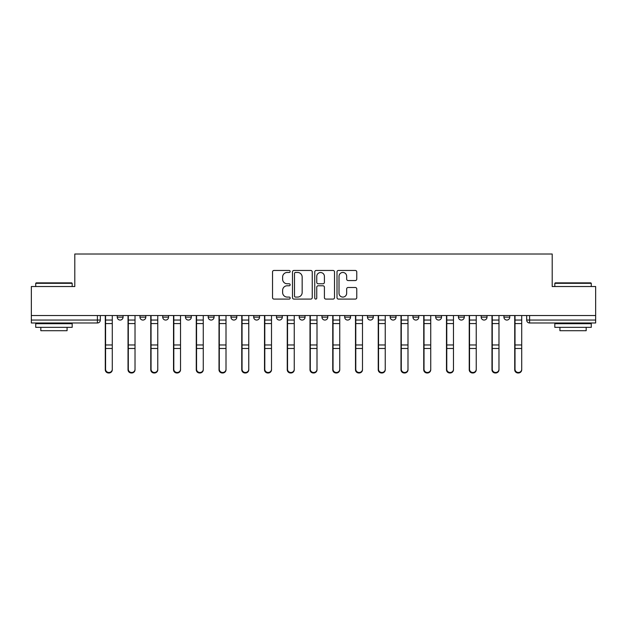 <?xml version="1.0" encoding="UTF-8"?>
<svg xmlns="http://www.w3.org/2000/svg" width="627" height="627" viewBox="0 0 627 627"><rect width="100%" height="100%" fill="white"/><g stroke="black" fill="none" stroke-linecap="round" stroke-linejoin="round"><path stroke-width="0.94" d="M290.168 271.467A1.003 1.003 0 0 0 289.172 270.464L273.96 270.464A1.434 1.434 0 0 0 272.533 271.891L272.533 297.653A1.434 1.434 0 0 0 273.96 299.087L289.172 299.087A1.003 1.003 0 0 0 290.168 298.084A1.003 1.003 0 0 0 289.172 297.08L287.197 297.08A4.577 4.577 0 0 1 282.62 292.503L282.62 290.356A4.577 4.577 0 0 1 287.197 285.779L289.172 285.779A1.003 1.003 0 0 0 290.168 284.776A1.003 1.003 0 0 0 289.172 283.772L287.197 283.772A4.577 4.577 0 0 1 282.62 279.195L282.62 277.048A4.577 4.577 0 0 1 287.197 272.463L289.172 272.463A1.003 1.003 0 0 0 290.168 271.467M367.453 315.538L367.453 317.144L373.284 317.144A2.916 2.916 0 0 1 370.369 320.06A2.916 2.916 0 0 1 367.453 317.144L367.453 315.538M299.212 315.538L299.212 317.144L305.043 317.144A2.916 2.916 0 0 1 302.128 320.06A2.916 2.916 0 0 1 299.212 317.144L299.212 315.538M253.716 315.538L253.716 317.144L259.547 317.144A2.916 2.916 0 0 1 256.631 320.06A2.916 2.916 0 0 1 253.716 317.144L253.716 315.538M230.971 315.538L230.971 317.144L236.802 317.144A2.916 2.916 0 0 1 233.887 320.06A2.916 2.916 0 0 1 230.971 317.144L230.971 315.538M185.474 315.538L185.474 317.144L191.306 317.144A2.916 2.916 0 0 1 188.39 320.06A2.916 2.916 0 0 1 185.474 317.144L185.474 315.538M355.329 280.551A1.434 1.434 0 0 0 356.763 279.125L356.763 271.891A1.434 1.434 0 0 0 355.329 270.464L338.439 270.464A1.434 1.434 0 0 0 337.005 271.891L337.005 297.653A1.434 1.434 0 0 0 338.439 299.087L355.329 299.087A1.434 1.434 0 0 0 356.763 297.653L356.763 288.922A1.434 1.434 0 0 0 355.329 287.495L348.103 287.495A1.434 1.434 0 0 0 346.668 288.922L346.668 293.256A3.833 3.833 0 0 1 342.844 297.08A3.833 3.833 0 0 1 339.011 293.256L339.011 276.295A3.833 3.833 0 0 1 342.844 272.463A3.833 3.833 0 0 1 346.668 276.295L346.668 279.125A1.434 1.434 0 0 0 348.103 280.551L355.329 280.551M31.35 315.538L31.35 286.523L74.801 286.523L74.801 254.006L552.199 254.006L552.199 286.523L595.65 286.523L595.65 315.538L31.35 315.538L31.35 320.06L100.32 320.06L100.32 315.538L100.32 320.06A2.916 2.916 0 0 1 97.404 322.976L31.35 322.976L31.35 320.06M312.246 271.891A1.434 1.434 0 0 0 310.82 270.464L293.93 270.464A1.434 1.434 0 0 0 292.495 271.891L292.495 297.653A1.434 1.434 0 0 0 293.93 299.087L310.82 299.087A1.434 1.434 0 0 0 312.246 297.653L312.246 271.891M316.18 270.464L333.07 270.464A1.434 1.434 0 0 1 334.505 271.891L334.505 297.653A1.434 1.434 0 0 1 333.07 299.087L325.844 299.087A1.434 1.434 0 0 1 324.41 297.653L324.41 287.205A1.434 1.434 0 0 0 322.983 285.779L318.187 285.779A1.434 1.434 0 0 0 316.753 287.205L316.753 298.084A1.003 1.003 0 0 1 315.757 299.087A1.003 1.003 0 0 1 314.754 298.084L314.754 271.891A1.434 1.434 0 0 1 316.18 270.464M526.68 315.538L526.68 320.06L595.65 320.06L595.65 322.976L529.596 322.976A2.916 2.916 0 0 1 526.68 320.06M595.65 315.538L595.65 320.06M509.767 315.538L509.767 317.144A2.916 2.916 0 0 1 506.851 320.06A2.916 2.916 0 0 1 503.936 317.144L509.767 317.144A2.916 2.916 0 0 1 506.851 320.06M503.936 315.538L503.936 317.144M487.022 315.538L487.022 317.144A2.916 2.916 0 0 1 484.099 320.06A2.916 2.916 0 0 1 481.183 317.144L487.022 317.144M481.183 315.538L481.183 317.144M464.27 315.538L464.27 317.144A2.916 2.916 0 0 1 461.354 320.06A2.916 2.916 0 0 1 458.439 317.144L464.27 317.144M458.439 315.538L458.439 317.144M441.526 315.538L441.526 317.144A2.916 2.916 0 0 1 438.61 320.06A2.916 2.916 0 0 1 435.694 317.144L441.526 317.144M435.694 315.538L435.694 317.144M418.781 315.538L418.781 317.144A2.916 2.916 0 0 1 415.858 320.06A2.916 2.916 0 0 1 412.942 317.144A2.916 2.916 0 0 0 415.858 320.06M412.942 315.538L412.942 317.144L418.781 317.144M396.029 315.538L396.029 317.144A2.916 2.916 0 0 1 393.113 320.06A2.916 2.916 0 0 1 390.198 317.144A2.916 2.916 0 0 0 393.113 320.06M390.198 315.538L390.198 317.144L396.029 317.144M373.284 315.538L373.284 317.144A2.916 2.916 0 0 1 370.369 320.06M350.54 315.538L350.54 317.144A2.916 2.916 0 0 1 347.617 320.06A2.916 2.916 0 0 1 344.701 317.144L350.54 317.144M344.701 315.538L344.701 317.144M327.788 315.538L327.788 317.144A2.916 2.916 0 0 1 324.872 320.06A2.916 2.916 0 0 1 321.957 317.144L327.788 317.144L327.788 315.538M321.957 315.538L321.957 317.144M305.043 315.538L305.043 317.144M282.299 315.538L282.299 317.144A2.916 2.916 0 0 1 279.383 320.06A2.916 2.916 0 0 1 276.46 317.144L282.299 317.144L282.299 315.538M276.46 315.538L276.46 317.144M259.547 315.538L259.547 317.144L259.547 315.538M236.802 317.144L236.802 315.538L236.802 317.144A2.916 2.916 0 0 1 233.887 320.06M214.058 315.538L214.058 317.144A2.916 2.916 0 0 1 211.142 320.06A2.916 2.916 0 0 1 208.219 317.144A2.916 2.916 0 0 0 211.142 320.06A2.916 2.916 0 0 0 214.058 317.144L214.058 315.538M208.219 315.538L208.219 317.144L214.058 317.144M191.306 315.538L191.306 317.144M168.561 315.538L168.561 317.144A2.916 2.916 0 0 1 165.646 320.06A2.916 2.916 0 0 1 162.73 317.144A2.916 2.916 0 0 0 165.646 320.06A2.916 2.916 0 0 0 168.561 317.144L162.73 317.144L162.73 315.538M139.978 315.538L139.978 317.144L145.817 317.144L145.817 315.538L145.817 317.144A2.916 2.916 0 0 1 142.901 320.06A2.916 2.916 0 0 1 139.978 317.144A2.916 2.916 0 0 0 142.901 320.06M117.233 315.538L117.233 317.144L123.064 317.144L123.064 315.538L123.064 317.144A2.916 2.916 0 0 1 120.149 320.06A2.916 2.916 0 0 1 117.233 317.144A2.916 2.916 0 0 0 120.149 320.06M295.505 272.463A1.003 1.003 0 0 0 294.502 273.466L294.502 296.085A1.003 1.003 0 0 0 295.505 297.08L297.574 297.08A4.577 4.577 0 0 0 302.159 292.503L302.159 277.048A4.577 4.577 0 0 0 297.574 272.463L295.505 272.463M324.41 276.366A3.833 3.833 0 0 0 320.585 272.541A3.833 3.833 0 0 0 316.753 276.366L316.753 282.338A1.434 1.434 0 0 0 318.187 283.772L322.983 283.772A1.434 1.434 0 0 0 324.41 282.338L324.41 276.366M105.281 315.538L105.281 369.758A3.354 3.229 180 0 0 108.777 372.987M112.28 369.256L112.28 369.758A3.354 3.229 180 0 1 108.926 372.994A3.354 3.229 180 0 1 105.571 369.758L105.571 369.256A3.354 3.229 0 0 0 108.926 372.485A3.354 3.229 0 0 0 112.28 369.256L112.28 348.479L105.571 348.479L105.571 369.256M105.571 315.538L105.571 348.479M112.28 315.538L112.28 348.479M128.026 315.538L128.026 369.758A3.354 3.229 180 0 0 131.521 372.987M150.77 315.538L150.77 369.758A3.354 3.229 180 0 0 154.273 372.987M135.024 369.256L135.024 369.758A3.354 3.229 180 0 1 131.67 372.994A3.354 3.229 180 0 1 128.316 369.758L128.316 369.256A3.354 3.229 0 0 0 131.67 372.485A3.354 3.229 0 0 0 135.024 369.256L135.024 348.479L128.316 348.479L128.316 369.256M128.316 315.538L128.316 348.479M135.024 315.538L135.024 348.479M157.769 369.256L157.769 369.758A3.354 3.229 180 0 1 154.414 372.994A3.354 3.229 180 0 1 151.06 369.758L151.06 369.256A3.354 3.229 0 0 0 154.414 372.485A3.354 3.229 0 0 0 157.769 369.256L157.769 348.479L151.06 348.479L151.06 369.256M151.06 315.538L151.06 348.479M157.769 315.538L157.769 348.479M35.723 283.318L36.162 282.879L71.737 282.879L72.176 283.318L35.723 283.318L35.723 286.523M72.176 327.349L35.723 327.349L35.723 323.704L72.176 323.704L72.176 327.349M67.073 327.349L67.073 330.703L40.826 330.703L40.826 327.349M554.824 283.318L555.263 282.879L590.838 282.879L591.277 283.318L554.824 283.318L554.824 286.523M591.277 327.349L554.824 327.349L554.824 323.704L591.277 323.704L591.277 327.349M586.174 327.349L586.174 330.703L559.927 330.703L559.927 327.349M173.522 315.538L173.522 369.758A3.354 3.229 180 0 0 177.018 372.987M196.267 315.538L196.267 369.758A3.354 3.229 180 0 0 199.762 372.987M219.011 315.538L219.011 369.758A3.354 3.229 180 0 0 222.514 372.987M180.521 369.256L180.521 369.758A3.354 3.229 180 0 1 177.167 372.994A3.354 3.229 180 0 1 173.812 369.758L173.812 369.256A3.354 3.229 0 0 0 177.167 372.485A3.354 3.229 0 0 0 180.521 369.256L180.521 348.479L173.812 348.479L173.812 369.256M173.812 315.538L173.812 348.479M180.521 315.538L180.521 348.479M203.266 369.256L203.266 369.758A3.354 3.229 180 0 1 199.911 372.994A3.354 3.229 180 0 1 196.557 369.758L196.557 369.256A3.354 3.229 0 0 0 199.911 372.485A3.354 3.229 0 0 0 203.266 369.256L203.266 348.479L196.557 348.479L196.557 369.256M196.557 315.538L196.557 348.479M203.266 315.538L203.266 348.479M226.01 369.256L226.01 369.758A3.354 3.229 180 0 1 222.656 372.994A3.354 3.229 180 0 1 219.301 369.758L219.301 369.256A3.354 3.229 0 0 0 222.656 372.485A3.354 3.229 0 0 0 226.01 369.256L226.01 348.479L219.301 348.479L219.301 369.256M219.301 315.538L219.301 348.479M226.01 315.538L226.01 348.479M241.763 315.538L241.763 369.758A3.354 3.229 180 0 0 245.259 372.987M248.762 369.256L248.762 369.758A3.354 3.229 180 0 1 245.408 372.994A3.354 3.229 180 0 1 242.053 369.758L242.053 369.256A3.354 3.229 0 0 0 245.408 372.485A3.354 3.229 0 0 0 248.762 369.256L248.762 348.479L242.053 348.479L242.053 369.256M242.053 315.538L242.053 348.479M248.762 315.538L248.762 348.479M264.508 315.538L264.508 369.758A3.354 3.229 180 0 0 268.003 372.987M271.507 369.256L271.507 369.758A3.354 3.229 180 0 1 268.152 372.994A3.354 3.229 180 0 1 264.798 369.758L264.798 369.256A3.354 3.229 0 0 0 268.152 372.485A3.354 3.229 0 0 0 271.507 369.256L271.507 348.479L264.798 348.479L264.798 369.256M264.798 315.538L264.798 348.479M271.507 315.538L271.507 348.479M287.252 315.538L287.252 369.758A3.354 3.229 180 0 0 290.756 372.987M294.251 369.256L294.251 369.758A3.354 3.229 180 0 1 290.897 372.994A3.354 3.229 180 0 1 287.542 369.758L287.542 369.256A3.354 3.229 0 0 0 290.897 372.485A3.354 3.229 0 0 0 294.251 369.256L294.251 348.479L287.542 348.479L287.542 369.256M287.542 315.538L287.542 348.479M294.251 315.538L294.251 348.479M309.997 315.538L309.997 369.758A3.354 3.229 180 0 0 313.5 372.987M317.003 369.256L317.003 369.758A3.354 3.229 180 0 1 313.649 372.994A3.354 3.229 180 0 1 310.294 369.758L310.294 369.256A3.354 3.229 0 0 0 313.649 372.485A3.354 3.229 0 0 0 317.003 369.256L317.003 348.479L310.294 348.479L310.294 369.256M310.294 315.538L310.294 348.479M317.003 315.538L317.003 348.479M332.749 315.538L332.749 369.758A3.354 3.229 180 0 0 336.244 372.987M339.748 369.256L339.748 369.758A3.354 3.229 180 0 1 336.393 372.994A3.354 3.229 180 0 1 333.039 369.758L333.039 369.256A3.354 3.229 0 0 0 336.393 372.485A3.354 3.229 0 0 0 339.748 369.256L339.748 348.479L333.039 348.479L333.039 369.256M333.039 315.538L333.039 348.479M339.748 315.538L339.748 348.479M355.493 315.538L355.493 369.758A3.354 3.229 180 0 0 358.997 372.987M362.492 369.256L362.492 369.758A3.354 3.229 180 0 1 359.138 372.994A3.354 3.229 180 0 1 355.783 369.758L355.783 369.256A3.354 3.229 0 0 0 359.138 372.485A3.354 3.229 0 0 0 362.492 369.256L362.492 348.479L355.783 348.479L355.783 369.256M355.783 315.538L355.783 348.479M362.492 315.538L362.492 348.479M378.238 315.538L378.238 369.758A3.354 3.229 180 0 0 381.741 372.987M385.237 369.256L385.237 369.758A3.354 3.229 180 0 1 381.89 372.994A3.354 3.229 180 0 1 378.536 369.758L378.536 369.256A3.354 3.229 0 0 0 381.89 372.485A3.354 3.229 0 0 0 385.237 369.256L385.237 348.479L378.536 348.479L378.536 369.256M378.536 315.538L378.536 348.479M385.237 315.538L385.237 348.479M400.99 315.538L400.99 369.758A3.354 3.229 180 0 0 404.486 372.987M407.989 369.256L407.989 369.758A3.354 3.229 180 0 1 404.634 372.994A3.354 3.229 180 0 1 401.28 369.758L401.28 369.256A3.354 3.229 0 0 0 404.634 372.485A3.354 3.229 0 0 0 407.989 369.256L407.989 348.479L401.28 348.479L401.28 369.256M401.28 315.538L401.28 348.479M407.989 315.538L407.989 348.479M423.734 315.538L423.734 369.758A3.354 3.229 180 0 0 427.238 372.987M430.733 369.256L430.733 369.758A3.354 3.229 180 0 1 427.379 372.994A3.354 3.229 180 0 1 424.024 369.758L424.024 369.256A3.354 3.229 0 0 0 427.379 372.485A3.354 3.229 0 0 0 430.733 369.256L430.733 348.479L424.024 348.479L424.024 369.256M424.024 315.538L424.024 348.479M430.733 315.538L430.733 348.479M446.479 315.538L446.479 369.758A3.354 3.229 180 0 0 449.982 372.987M453.478 369.256L453.478 369.758A3.354 3.229 180 0 1 450.131 372.994A3.354 3.229 180 0 1 446.777 369.758L446.777 369.256A3.354 3.229 0 0 0 450.131 372.485A3.354 3.229 0 0 0 453.478 369.256L453.478 348.479L446.777 348.479L446.777 369.256M446.777 315.538L446.777 348.479M453.478 315.538L453.478 348.479M469.231 315.538L469.231 369.758A3.354 3.229 180 0 0 472.727 372.987M476.23 369.256L476.23 369.758A3.354 3.229 180 0 1 472.876 372.994A3.354 3.229 180 0 1 469.521 369.758L469.521 369.256A3.354 3.229 0 0 0 472.876 372.485A3.354 3.229 0 0 0 476.23 369.256L476.23 348.479L469.521 348.479L469.521 369.256M469.521 315.538L469.521 348.479M476.23 315.538L476.23 348.479M491.976 315.538L491.976 369.758A3.354 3.229 180 0 0 495.479 372.987M498.974 369.256L498.974 369.758A3.354 3.229 180 0 1 495.62 372.994A3.354 3.229 180 0 1 492.266 369.758L492.266 369.256A3.354 3.229 0 0 0 495.62 372.485A3.354 3.229 0 0 0 498.974 369.256L498.974 348.479L492.266 348.479L492.266 369.256M492.266 315.538L492.266 348.479M498.974 315.538L498.974 348.479M514.72 315.538L514.72 369.758A3.354 3.229 180 0 0 518.223 372.987M521.719 369.256L521.719 369.758A3.354 3.229 180 0 1 518.372 372.994A3.354 3.229 180 0 1 515.018 369.758L515.018 369.256A3.354 3.229 0 0 0 518.372 372.485A3.354 3.229 0 0 0 521.719 369.256L521.719 348.479L515.018 348.479L515.018 369.256M515.018 315.538L515.018 348.479M521.719 315.538L521.719 348.479M97.404 315.538L97.404 322.976M529.596 315.538L529.596 322.976M105.281 320.06L112.28 320.06M112.28 344.968L105.571 344.968M112.28 323.579L105.571 323.579M128.026 320.06L135.024 320.06M150.77 320.06L157.769 320.06M135.024 344.968L128.316 344.968M135.024 323.579L128.316 323.579M157.769 344.968L151.06 344.968M157.769 323.579L151.06 323.579M173.522 320.06L180.521 320.06M196.267 320.06L203.266 320.06M219.011 320.06L226.01 320.06M180.521 344.968L173.812 344.968M180.521 323.579L173.812 323.579M203.266 344.968L196.557 344.968M203.266 323.579L196.557 323.579M226.01 344.968L219.301 344.968M226.01 323.579L219.301 323.579M241.763 320.06L248.762 320.06M248.762 344.968L242.053 344.968M248.762 323.579L242.053 323.579M264.508 320.06L271.507 320.06M271.507 344.968L264.798 344.968M271.507 323.579L264.798 323.579M287.252 320.06L294.251 320.06M294.251 344.968L287.542 344.968M294.251 323.579L287.542 323.579M309.997 320.06L317.003 320.06M317.003 344.968L310.294 344.968M317.003 323.579L310.294 323.579M332.749 320.06L339.748 320.06M339.748 344.968L333.039 344.968M339.748 323.579L333.039 323.579M355.493 320.06L362.492 320.06M362.492 344.968L355.783 344.968M362.492 323.579L355.783 323.579M378.238 320.06L385.237 320.06M385.237 344.968L378.536 344.968M385.237 323.579L378.536 323.579M400.99 320.06L407.989 320.06M407.989 344.968L401.28 344.968M407.989 323.579L401.28 323.579M423.734 320.06L430.733 320.06M430.733 344.968L424.024 344.968M430.733 323.579L424.024 323.579M446.479 320.06L453.478 320.06M453.478 344.968L446.777 344.968M453.478 323.579L446.777 323.579M469.231 320.06L476.23 320.06M476.23 344.968L469.521 344.968M476.23 323.579L469.521 323.579M491.976 320.06L498.974 320.06M498.974 344.968L492.266 344.968M498.974 323.579L492.266 323.579M514.72 320.06L521.719 320.06M521.719 344.968L515.018 344.968M521.719 323.579L515.018 323.579M72.176 286.523L72.176 283.318M63.868 323.704L63.868 322.976M44.039 323.704L44.039 322.976M591.277 286.523L591.277 283.318M582.961 323.704L582.961 322.976M563.132 323.704L563.132 322.976"/></g></svg>
